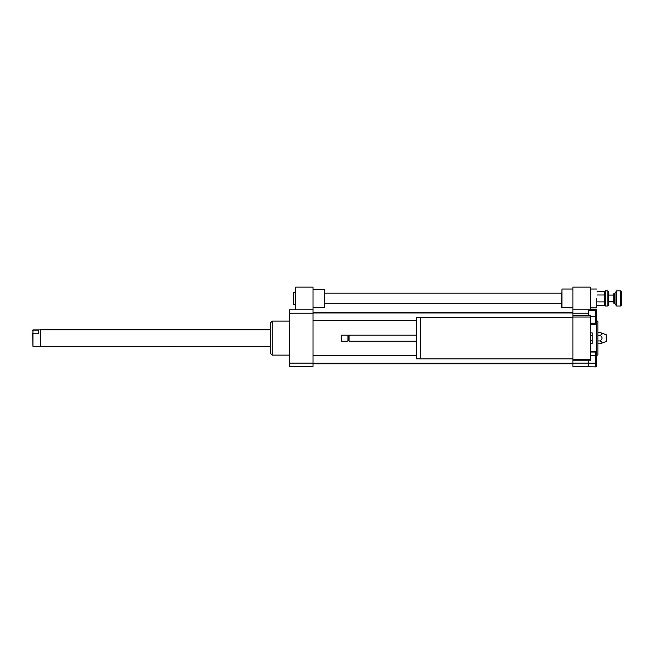 <?xml version="1.0" encoding="UTF-8"?>
<svg xmlns="http://www.w3.org/2000/svg" width="654" height="654" viewBox="0 0 654 654"><rect width="100%" height="100%" fill="white"/><g stroke="black" fill="none" stroke-linecap="round" stroke-linejoin="round"><path stroke-width="0.98" d="M590.325 332.886L592.213 332.886L592.213 343.358L590.325 343.358M590.325 340.734L592.213 340.734M590.325 335.502L592.213 335.502M572.945 358.899L420.318 358.899L420.318 317.345L572.945 317.345M420.318 358.858L416.541 358.858L416.541 317.378L420.318 317.378M416.541 341.143L349.097 341.143L349.097 335.101L416.541 335.101M349.097 341.143L348.533 340.579L348.533 335.666L349.097 335.101M347.969 341.143L347.969 335.101L341.355 335.101L341.355 341.143L347.969 341.143L348.533 340.579M341.355 341.143L341.355 335.101M588.813 363.174L595.614 363.174L595.614 366.878L572.945 366.453L572.945 360.787L590.325 360.787L590.325 315.449L572.945 315.449L572.945 313.135L588.813 313.135L588.813 309.783L596.366 309.783L596.366 324.719L590.325 324.719M572.945 360.787L572.945 359.234L590.325 359.234M572.945 359.234L572.945 317.002L590.325 317.002M572.945 317.002L572.945 315.449M588.813 315.449L588.813 313.135M572.945 363.109L588.813 363.109L588.813 360.787M295.641 292.412L293.752 292.412L293.752 304.494L295.641 304.494M313.021 307.519L324.359 307.519L324.359 289.387L313.021 289.387M313.021 309.783L313.021 313.135L289.599 313.135L289.599 309.783L313.021 309.783L313.021 287.122L295.641 287.122L295.641 309.783M590.325 355.76L595.614 355.76L595.614 352.048L590.325 352.048M595.614 363.174L595.614 355.76M590.325 323.199L595.614 323.199L595.614 310.356L588.813 310.356M590.325 316.773L595.614 316.773M595.614 309.783L595.614 309.358L590.325 309.358M590.325 351.525L596.366 351.525L596.366 366.453L595.614 366.453M588.813 366.453L588.813 363.109M572.945 313.135L572.945 309.783L588.813 309.783M599.947 332.453C602.759 333.393 602.759 334.341 599.947 335.281C602.759 337.178 602.759 339.066 599.947 340.955C602.759 341.903 602.759 342.843 599.947 343.791L606.184 341.519L606.184 334.717L599.947 332.453L597.879 332.453M599.947 335.281L597.879 335.281M599.947 340.955L597.879 340.955M599.947 343.791L597.879 343.791M596.366 355.122L597.879 355.122L597.879 321.122L596.366 321.122M596.366 351.525L596.366 324.719M289.599 355.122L272.219 355.122L272.219 321.122L289.599 321.122M272.219 355.122L270.707 353.61L270.707 322.635L272.219 321.122M313.021 313.135L313.021 366.453L289.599 366.453L289.599 313.135M313.021 363.109L289.599 363.109M561.99 307.895L561.99 289.011L561.606 307.519L572.945 307.895M590.325 309.783L590.325 287.122L572.945 287.122L572.945 309.783M596.742 298.453L596.742 307.895L596.742 298.453M607.852 306.007L608.457 305.402L608.457 291.504L607.852 290.899L607.852 306.007L605.285 306.007L605.285 290.899L607.852 290.899M597.118 291.471L604.68 291.504L605.285 290.899M604.68 291.504L604.705 294.962L597.118 294.962M604.68 305.402L604.705 294.962M614.351 303.031L614.351 293.164L613.746 293.769L613.746 303.137L614.351 303.742L614.351 303.031M616.616 304.993L616.616 290.899L616.011 291.504L616.011 305.402L616.616 306.007L616.616 304.993M620.695 306.007L621.3 305.402L621.3 291.504L620.695 290.899L620.695 306.007L616.616 306.007M597.118 305.434L604.705 305.434L605.285 306.007M597.118 301.944L604.705 301.944M32.962 333.818L32.962 330.123L38.741 330.123L38.741 333.818L32.962 333.818L32.962 346.318L270.707 346.432M38.741 333.818L38.741 330.123M32.962 330.123L32.7 330.564M32.7 333.368L32.962 346.318M32.962 329.918L40.254 329.918L40.254 346.318M40.254 329.918L40.45 346.432M614.351 303.742L614.874 303.742L614.874 293.164L614.351 293.164M348.533 335.666L347.969 335.101M324.359 303.742L561.606 303.742M324.359 293.164L561.606 293.164M313.021 363.812L572.945 363.812M313.021 312.432L572.945 312.432M313.021 320.55L416.541 320.55M313.021 312.996L572.945 312.996M313.021 363.24L572.945 363.24M313.021 355.686L416.541 355.686M572.945 289.011L561.99 289.011M590.325 307.895L596.742 307.895M590.325 289.011L596.742 289.011M620.695 290.899L616.616 290.899M614.874 293.164L616.011 292.027M614.874 303.742L616.011 304.878M613.746 295.052L608.457 295.052M613.746 301.854L608.457 301.854M40.45 329.812L270.707 329.812"/></g></svg>
